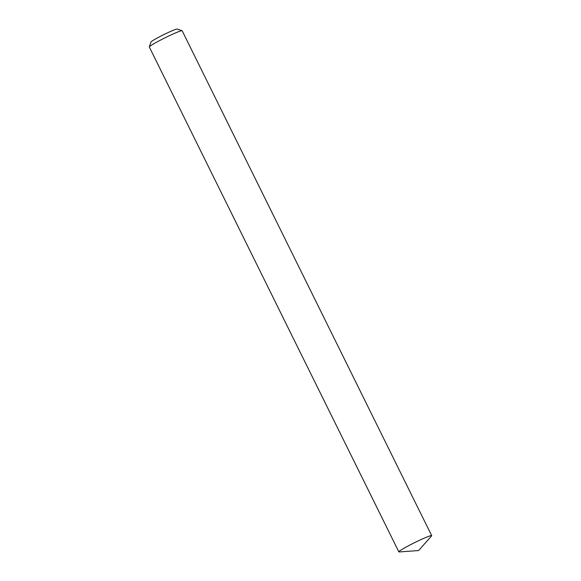 <?xml version="1.0" encoding="UTF-8"?>
<svg xmlns="http://www.w3.org/2000/svg" width="581" height="581" viewBox="0 0 581 581"><rect width="100%" height="100%" fill="white"/><g stroke="black" fill="none" stroke-linecap="round" stroke-linejoin="round"><path stroke-width="0.87" d="M149.317 46.901L150.98 42.021A14.656 1.024 -26.3 0 1 163.196 34.925A14.656 1.024 -26.3 0 1 177.067 29.05A14.656 1.024 -26.3 0 1 177.198 29.065L182.085 30.706A18.323 1.278 153.7 0 0 181.918 30.684A18.323 1.278 153.7 0 0 164.59 38.026A18.323 1.278 153.7 0 0 149.317 46.901A18.323 1.278 153.7 0 0 149.317 47.003L398.835 551.87A18.323 1.278 -26.3 0 1 413.534 543.184A18.323 1.278 -26.3 0 1 431.443 535.551A18.323 1.278 -26.3 0 1 431.683 535.638A18.323 1.278 -26.3 0 1 431.545 535.943L418.618 550.541L399.169 551.95A18.323 1.278 -26.3 0 1 399.082 551.95A18.323 1.278 -26.3 0 1 398.835 551.87M431.683 535.638L182.165 30.771A18.323 1.278 153.7 0 0 182.085 30.706"/></g></svg>
